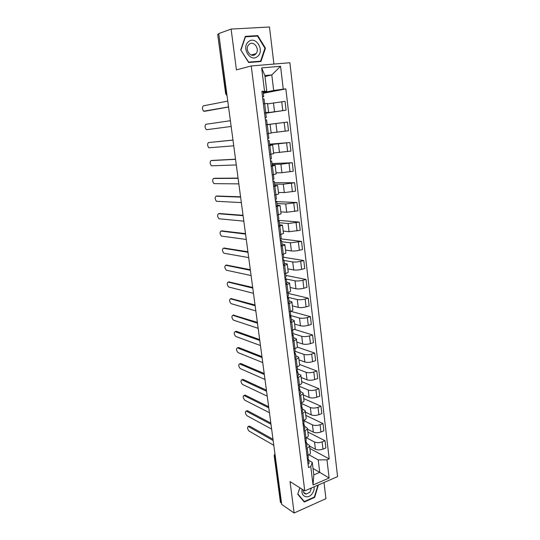 <?xml version="1.0" encoding="UTF-8"?>
<svg xmlns="http://www.w3.org/2000/svg" width="540" height="540" viewBox="0 0 540 540"><rect width="100%" height="100%" fill="white"/><g stroke="black" fill="none" stroke-linecap="round" stroke-linejoin="round"><path stroke-width="0.81" d="M273.922 64.064L269.48 27L231.107 29.072L218.734 33.588L281.711 504.428L294.118 513L325.937 498.677L324 482.517M304.769 490.894L337.574 476.597L289.872 62.728L251.235 65.968L304.769 490.894L290.034 481.599L294.118 513M231.107 29.072L236.425 69.876L251.235 65.968M217.701 34.411L225.963 93.67L227.023 95.573M218.781 33.919L217.998 34.209M281.549 503.26L280.409 502.187M309.602 446.128L315.407 449.233C317.588 450.144 320.112 450.11 322.981 449.125L325.883 447.944L325.033 440.735L322.124 441.902C319.248 442.874 316.717 442.915 314.537 442.024L306.308 437.744M306.592 443.374L309.521 445.507C309.623 446.398 308.853 447.194 307.206 447.889L308.104 455.193C309.751 454.484 310.52 453.674 310.419 452.763L309.541 445.642M308.104 455.193L306.997 455.645M307.868 432.02L325.033 440.735M307.206 447.889L306.092 448.342M307.53 429.233L313.342 432.149C315.529 433.013 318.06 432.959 320.942 432L323.865 430.853L323.008 423.569L320.078 424.703C317.189 425.648 314.644 425.702 312.457 424.872L303.777 420.633M304.85 438.325L305.971 437.886C307.618 437.198 308.401 436.421 308.306 435.557L307.415 428.348M305.829 415.395L323.008 423.569M304.472 426.209L307.402 428.22C307.496 429.07 306.713 429.833 305.06 430.508L303.939 430.94M305.431 412.162L311.249 414.896C313.443 415.692 315.988 415.625 318.89 414.7L321.833 413.586L320.963 406.222L318.013 407.322C315.103 408.24 312.552 408.308 310.358 407.538L301.671 403.576M302.684 420.822L303.804 420.397C305.471 419.729 306.261 418.986 306.166 418.163L305.276 410.873M303.764 398.594L320.963 406.222M302.326 408.861L305.255 410.751C305.343 411.554 304.553 412.283 302.886 412.938L301.759 413.357M303.311 394.909L309.137 397.454C311.33 398.189 313.889 398.108 316.811 397.204L319.775 396.131L318.897 388.692L315.927 389.752C312.998 390.643 310.433 390.731 308.239 390.015L299.545 386.343M300.49 403.124L301.624 402.719C303.298 402.07 304.094 401.362 304.007 400.586L303.102 393.208M301.685 381.618L318.897 388.692M300.159 391.331L303.089 393.093C303.17 393.849 302.373 394.544 300.692 395.179L299.551 395.584M301.172 377.474L307.004 379.823C309.204 380.498 311.769 380.403 314.712 379.532L317.696 378.493L316.811 370.973L313.814 371.993C310.865 372.857 308.293 372.958 306.092 372.31L297.392 368.928M298.276 385.243L299.416 384.845C301.104 384.224 301.907 383.549 301.826 382.82L300.908 375.347M299.579 364.473L316.811 370.973M297.965 373.613L300.901 375.239C300.976 375.955 300.166 376.616 298.472 377.224L297.331 377.615M299.012 359.856L304.844 362.002C307.044 362.624 309.629 362.509 312.593 361.658L315.596 360.666L314.699 353.059L311.688 354.044C308.718 354.875 306.126 354.996 303.925 354.409L295.218 351.331M296.035 367.16L297.182 366.781C298.883 366.181 299.7 365.539 299.626 364.858L298.694 357.298M297.331 347.105L314.699 353.059M295.758 355.705L298.681 357.197C298.755 357.865 297.938 358.493 296.231 359.073L295.076 359.451M296.825 342.05L302.663 343.994C304.871 344.547 307.463 344.419 310.446 343.602L313.47 342.644L312.566 334.955L309.528 335.9C306.538 336.704 303.939 336.839 301.732 336.312L292.896 333.504M293.767 348.881L294.921 348.516C296.635 347.942 297.459 347.342 297.392 346.7L296.453 339.053M294.361 329.346L312.566 334.955M293.517 337.601L296.447 338.958C296.507 339.579 295.684 340.166 293.963 340.726L292.801 341.084M294.611 324.054L300.456 325.789C302.67 326.275 305.276 326.126 308.279 325.343L311.324 324.425L310.412 316.656L307.355 317.56C304.344 318.33 301.732 318.485 299.518 318.026L290 315.347M291.478 330.399L292.64 330.048C294.368 329.501 295.204 328.934 295.144 328.347L294.192 320.605M290.675 311.276L310.412 316.656M291.256 319.295L294.179 320.517C294.239 321.091 293.402 321.638 291.668 322.178L290.5 322.522M292.383 305.863L298.228 307.382C300.443 307.807 303.062 307.638 306.086 306.882L309.157 306.005L308.232 298.154L305.147 299.012C302.117 299.754 299.498 299.93 297.277 299.538L287.705 297.196M289.163 311.715L290.338 311.378C292.072 310.858 292.916 310.331 292.862 309.791L291.904 301.954M288.056 293.382L308.232 298.154M288.968 300.793L291.89 301.874C291.944 302.393 291.101 302.906 289.352 303.419L288.171 303.743M290.122 287.469L295.974 288.779C298.195 289.13 300.827 288.947 303.865 288.225L306.963 287.388L306.025 279.45L302.92 280.267C299.869 280.976 297.236 281.165 295.016 280.841L286.234 279.025M286.821 292.822L288.002 292.498C289.757 292.005 290.608 291.512 290.56 291.026L289.589 283.095M285.836 275.42L306.025 279.45M286.659 282.089L289.575 283.028C289.622 283.493 288.765 283.966 287.01 284.452L285.822 284.762M287.84 268.88L293.699 269.966C295.92 270.25 298.566 270.047 301.631 269.359L304.742 268.562L303.797 260.537L300.672 261.313C297.601 261.988 294.948 262.197 292.727 261.941L283.986 260.469M284.452 273.713L285.64 273.409C287.408 272.943 288.272 272.491 288.232 272.052L287.246 264.026M283.588 257.269L303.797 260.537M284.317 263.183L287.24 263.966C287.28 264.377 286.409 264.816 284.634 265.268L283.439 265.565M285.532 250.088L291.391 250.945C293.618 251.154 296.278 250.938 299.363 250.276L302.501 249.534L301.543 241.414L290.412 242.831L281.664 241.704M282.056 254.387L283.257 254.104C285.039 253.665 285.91 253.253 285.876 252.869L284.877 244.742M280.814 238.862L301.543 241.414M281.954 244.06L284.87 244.688C284.904 245.052 284.026 245.444 282.238 245.869L281.036 246.152M283.203 231.086L289.062 231.714L300.233 230.29L299.268 222.082L288.07 223.506L279.322 222.73M279.632 234.846L283.493 233.469L282.481 225.241M277.83 220.279L299.268 222.082M279.565 224.721L282.474 225.2L278.6 226.517M280.841 211.876L286.713 212.261L297.938 210.823L296.959 202.527L285.707 203.972L276.953 203.546M277.182 215.082L281.084 213.853L280.064 205.524M276.716 201.636L296.959 202.527M277.148 205.166L280.058 205.484L276.143 206.651M278.458 192.456L284.33 192.591L295.623 191.147L294.631 182.75L283.311 184.208L274.556 184.154M274.705 195.095L278.647 194.009L277.614 185.571M274.374 182.689L294.631 182.75M274.705 185.389L277.607 185.544L273.652 186.563M276.048 172.814L281.921 172.706L293.274 171.241L292.275 162.749L280.894 164.221L272.126 164.538M272.201 174.872L276.183 173.941L275.137 165.395M272.005 163.539L292.275 162.749M272.234 165.389L275.13 165.375L271.134 166.246M273.604 152.948L290.905 151.106L289.892 142.519L269.676 144.707M269.663 154.413L273.692 153.637L272.632 144.99L268.582 145.685M269.615 144.173L289.892 142.519M269.737 145.159L272.626 144.977M271.141 132.86L288.502 130.748L287.483 122.06L267.172 124.652M267.098 133.718L271.168 133.097L270.094 124.342L266.004 124.889M267.192 124.598L287.483 122.06M266.004 124.848L270.094 124.342M265.754 112.975L286.079 110.147L285.039 101.365L267.584 103.876M264.506 112.779L268.616 112.327L265.734 112.786M265.788 113.211L286.079 110.147M268.616 112.32L267.529 103.457L263.844 103.795M313.031 468.49L319.734 472.351L318.236 459.911L308.954 454.781M308.691 460.357L312.282 462.382L313.814 474.876L319.734 472.351L329.123 478.022L313.045 484.994L310.777 466.601L312.282 462.382M264.992 76.511L271.796 74.932L264.877 75.573L266.794 91.219L261.853 91.388L308.475 467.559L310.777 466.601M264.519 91.111L261.664 67.905L280.564 66.278L283.264 89.147L273.672 90.497L271.796 74.932L280.564 66.278M318.236 459.911L326.977 459.824L329.204 458.892L285.842 88.877L283.264 89.147M326.977 459.824L329.123 478.022M299.815 487.769L297.736 494.242L304.276 502.011L314.638 497.401L318.377 484.967M245.335 36.362L240.725 49.93L248.643 62.512L260.955 61.52L265.457 48.181L257.762 35.613L245.335 36.362M263.23 92.563L273.672 90.497M266.794 91.219L263.156 91.942M309.893 448.483L329.204 458.892M263.324 93.292L285.842 88.877M313.045 484.994L313.814 474.876M264.877 75.573L261.664 67.905M314.206 497.124L314.638 497.401M256.102 36.153L257.762 35.613M264.917 48.337L265.457 48.181M308.057 455.213L308.327 457.441L307.368 458.642M248.859 426.296L249.622 426.141L272.997 439.283M307.949 458.264L308.563 459.304L307.604 460.512M308.57 459.378L309.049 463.239L308.09 464.454M273.166 440.532L248.285 426.506C247.104 427.376 247.367 428.909 249.075 431.102L273.8 445.298M305.917 437.906L306.207 440.262L305.235 441.416M246.706 410.879L247.455 410.711L270.83 423.083M305.782 441.079L306.437 442.145L305.471 443.3M306.45 442.22L306.929 446.121L305.964 447.289M270.986 424.271L246.146 411.075C244.924 411.959 245.18 413.498 246.908 415.699L271.634 429.084M303.75 420.417L304.06 422.901L303.075 424.001M244.532 395.307L245.268 395.132L268.643 406.721M303.581 423.711L304.297 424.805L303.311 425.912M304.304 424.872L304.79 428.821L303.811 429.941M268.792 407.849L243.979 395.496C242.73 396.394 242.98 397.946 244.721 400.154L269.44 412.709M302.177 489.26C300.341 496.058 307.571 499.595 311.85 494.114C313.639 491.866 314.401 489.436 314.118 486.824M303.136 489.861C303.122 492.44 304.175 493.844 306.281 494.073L309.893 492.203L311.499 487.964M297.83 493.952L299.916 487.836M318.013 485.123L314.307 497.084L304.27 501.538L297.938 494.019M303.406 500.978L304.27 501.538M257.607 56.383C265.079 50.591 255.677 35.228 248.501 41.715C240.887 47.608 250.587 62.998 257.607 56.383M255.4 54.317L256.082 53.595C260.03 48.958 253.591 40.203 249.169 44.294L248.407 45.11C244.559 49.869 251.107 58.401 255.4 54.317M240.982 49.937L245.45 36.801L257.486 36.072L264.944 48.242L260.584 61.169L248.657 62.127L240.773 50.004M258.566 61.709L260.584 61.169M301.57 402.739L301.894 405.351L300.895 406.404M242.339 379.593L243 379.377L266.429 390.19M301.354 406.161L302.13 407.275L301.131 408.335M302.137 407.336L302.63 411.338L301.637 412.405M266.571 391.264L241.799 379.769C240.516 380.687 240.752 382.246 242.514 384.453L267.233 396.171M299.363 384.865L299.7 387.612L298.688 388.618M240.125 363.724L240.827 363.521L264.195 373.498M299.099 388.415L299.936 389.556L298.931 390.562M299.95 389.617L300.449 393.66L299.444 394.679M264.33 374.504L239.591 363.893C238.275 364.824 238.505 366.397 240.28 368.604L264.998 379.465M297.128 366.795L297.486 369.684L296.46 370.629M262.069 357.581L237.364 347.861L238.579 347.49L261.941 356.636M296.798 370.474L297.729 371.648L296.703 372.6M297.736 371.702L298.242 375.8L297.223 376.765M237.364 347.861C236.021 348.82 236.243 350.399 238.032 352.607L262.737 362.59M294.867 348.53L295.245 351.56L294.212 352.451M235.669 331.493L236.311 331.304L259.666 339.599M294.469 352.343L295.488 353.545L294.455 354.443M295.495 353.599L296.008 357.737L294.975 358.648M259.781 340.477L235.082 331.661C233.746 332.654 233.962 334.247 235.724 336.44L260.456 345.539M292.586 330.068L292.977 333.234L291.931 334.071M233.415 315.124L257.364 322.394M292.086 334.01L293.227 335.239L292.181 336.082M293.234 335.293L293.753 339.485L292.707 340.342M257.472 323.204L232.781 315.299C231.451 316.332 231.653 317.939 233.395 320.119L258.154 328.313M290.277 311.398L290.689 314.705L289.629 315.488L290.939 316.737L289.879 317.527M231.14 298.607L255.035 305.006M290.945 316.784L291.472 321.023L290.412 321.827M255.137 305.748L230.452 298.782C229.129 299.855 229.331 301.469 231.046 303.635L255.825 310.912M287.948 292.518L288.374 295.974L287.3 296.703M228.852 281.921L252.686 287.435M287.321 296.872L288.63 298.026L287.557 298.762M288.63 298.067L289.163 302.366L288.097 303.109M252.774 288.11L228.11 282.103C226.793 283.21 226.982 284.837 228.67 286.997L253.476 293.328M285.586 273.422L286.031 277.04L284.945 277.702M226.537 265.072L250.31 269.69M284.992 278.087L286.288 279.113L285.201 279.781M286.295 279.146L286.828 283.493L285.748 284.182M250.391 270.29L225.74 265.262C224.431 266.402 224.606 268.043 226.274 270.189L251.1 275.562M283.203 254.117L283.669 257.884L282.562 258.491M224.208 248.063L247.914 251.755M282.636 259.099L283.925 259.983L282.825 260.597M283.932 260.017L284.472 264.418L283.379 265.046M247.982 252.281L223.344 248.251C222.041 249.433 222.217 251.087 223.857 253.22L248.697 257.607M280.787 234.596L281.273 238.518L280.159 239.065M221.852 230.877L245.491 233.631M280.26 239.895L281.536 240.638L280.422 241.191M281.536 240.671L282.089 245.126L280.976 245.687M245.552 234.083L220.928 231.073C219.638 232.288 219.8 233.962 221.413 236.081L246.274 239.47M278.35 214.846L278.849 218.929L277.722 219.409M219.476 213.523L243.041 215.312M277.85 220.482L279.119 221.076L277.985 221.562M279.119 221.103L279.68 225.612L278.552 226.112M243.088 215.69L218.484 213.719C217.202 214.974 217.357 216.662 218.943 218.774L243.817 221.137M275.879 194.873L276.406 199.125L275.258 199.537M217.08 196L240.563 196.803M275.42 200.84L276.669 201.292L275.528 201.717M276.676 201.312L277.236 205.875L276.095 206.314M240.604 197.1L216.02 196.196C214.745 197.492 214.893 199.193 216.452 201.292L241.34 202.601M273.382 174.67L273.928 179.084L272.768 179.435M214.657 178.301L238.066 178.092M272.957 180.981L274.199 181.278L273.038 181.636M274.199 181.298L274.772 185.922L273.618 186.293M238.093 178.315L213.523 178.49C212.261 179.827 212.402 181.541 213.935 183.634L238.835 183.877M270.857 154.231L271.424 158.821L270.243 159.097M212.213 160.421L235.535 159.185M270.466 160.893L271.694 161.042L270.52 161.325M271.694 161.048L272.275 165.733L271.107 166.037M235.555 159.327L211.012 160.603C209.756 161.987 209.885 163.715 211.397 165.8L236.304 164.943M268.292 133.549L268.886 138.314L267.698 138.53M268.299 133.556L267.104 133.744M232.983 140.13L208.467 142.54L232.976 140.069M267.948 140.576L269.163 140.562L267.975 140.778M269.163 140.569L269.75 145.307L268.569 145.544M208.467 142.54C207.225 143.957 207.347 145.712 208.832 147.791L233.746 145.807M265.127 117.774L266.328 117.578L265.12 117.713M266.321 117.578L265.727 112.759L264.519 112.88M231.161 126.468L206.658 129.688L231.161 126.468M265.997 124.814L267.199 124.652L266.605 119.846L265.397 119.995M230.391 120.724L205.895 124.288C204.667 125.753 204.775 127.521 206.24 129.593L206.658 129.688M262.541 96.957L263.729 96.593L262.507 96.66M263.729 96.586L263.129 91.712L261.9 91.766M228.555 107.001L205.342 111.159M264.613 103.707L264.013 98.894L262.791 98.969M227.765 101.102L203.303 105.847C202.082 107.352 202.183 109.141 203.621 111.206L228.542 106.913M273.463 102.87L274.523 111.652M275.967 123.552L277.02 132.233M278.444 144.005L279.484 152.584M280.894 164.221L281.921 172.706M283.311 184.208L284.33 192.591M285.707 203.972L286.713 212.261M288.07 223.506L289.062 231.714M290.412 242.831L291.391 250.945M292.727 261.941L293.699 269.966M295.016 280.841L295.974 288.779M297.277 299.538L298.228 307.382M299.518 318.026L300.456 325.789M301.732 336.312L302.663 343.994M303.925 354.409L304.844 362.002M306.092 372.31L307.004 379.823M308.239 390.015L309.137 397.454M310.358 407.538L311.249 414.896M312.457 424.872L313.342 432.149M314.537 442.024L315.407 449.233M267.266 124.72L268.36 133.542M269.838 145.503L270.911 154.217M272.376 166.037L273.443 174.656M274.88 186.341L275.933 194.859M277.364 206.408L278.404 214.832M279.815 226.253L280.847 234.583M282.238 245.869L283.257 254.104M284.634 265.268L285.64 273.409M287.01 284.452L288.002 292.498M289.352 303.419L290.338 311.378M291.668 322.178L292.64 330.048M293.963 340.726L294.921 348.516M296.231 359.073L297.182 366.781M298.472 377.224L299.416 384.845M300.692 395.179L301.624 402.719M302.886 412.938L303.804 420.397M305.06 430.508L305.971 437.886M264.668 103.7L265.775 112.624M284.182 122.492L285.221 131.2M286.619 143.006L287.644 151.619M289.028 163.289L290.041 171.794M291.411 183.337L292.41 191.754M293.767 203.162L294.752 211.478M296.096 222.763L297.068 230.985M298.397 242.143L299.363 250.276M300.672 261.313L301.631 269.359M302.92 280.267L303.865 288.225M305.147 299.012L306.086 306.882M307.355 317.56L308.279 325.343M309.528 335.9L310.446 343.602M311.688 354.044L312.593 361.658M313.814 371.993L314.712 379.532M315.927 389.752L316.811 397.204M318.013 407.322L318.89 414.7M320.078 424.703L320.942 432M322.124 441.902L322.981 449.125M281.718 101.743L282.764 110.552M274.988 454.194L274.516 456.07L280.766 502.72M275.306 456.543L274.165 455.591M226.746 93.501L225.659 93.764L227.036 95.668M248.441 426.573L249.622 426.141M246.267 411.129L247.455 410.711M244.073 395.537L245.268 395.132M241.859 379.796L243.061 379.404M239.618 363.906L240.827 363.521M235.082 331.661L236.311 331.304M232.781 315.299L234.016 314.962M230.452 298.782L231.701 298.458M228.11 282.103L229.358 281.792M225.74 265.262L226.996 264.965M223.344 248.251L224.613 247.968M220.928 231.073L222.203 230.803M218.484 213.719L219.767 213.469M216.02 196.196L217.31 195.959M213.523 178.49L214.826 178.268M211.012 160.603L212.321 160.407M204.073 111.301L205.409 111.152M225.659 93.764L217.701 34.391M280.422 502.247L274.172 455.659L274.921 453.674M248.285 426.506L249.466 426.074M246.146 411.075L247.334 410.657M243.979 395.496L245.174 395.091M303.601 492.372L306.281 494.073M251.174 55.013L256.082 53.595M241.799 379.769L243 379.377M239.591 363.893L240.806 363.514"/></g></svg>
